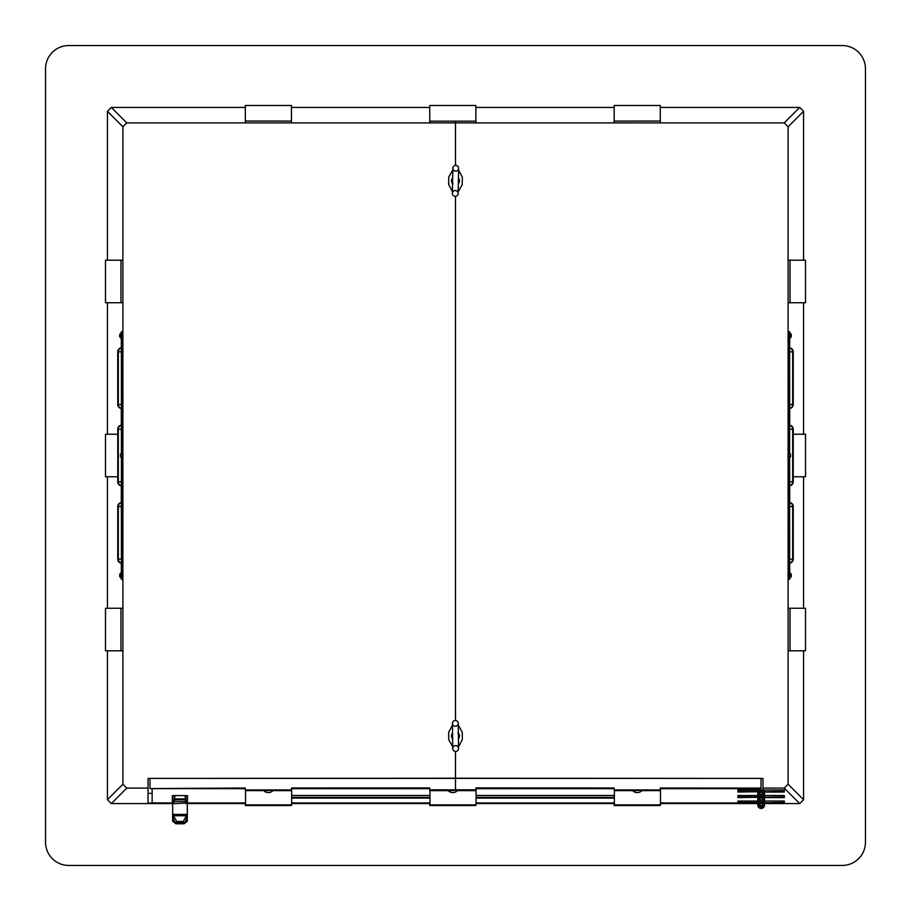 <?xml version="1.0" encoding="UTF-8"?>
<svg xmlns="http://www.w3.org/2000/svg" width="911" height="911" viewBox="0 0 911 911"><rect width="100%" height="100%" fill="white"/><g stroke="black" fill="none" stroke-linecap="round" stroke-linejoin="round"><path stroke-width="1.37" d="M107.43 608.263L107.43 476.772M174.946 822.963C171.837 820.8 171.837 820.595 174.946 822.36L172.76 817.19L172.623 803.024L148.037 803.035L148.037 788.083L126.766 788.095L111.301 803.57L107.43 799.699L122.894 784.234L122.894 126.766L107.43 111.301L111.301 107.43L245.332 107.43M107.43 434.228L107.43 302.737M803.57 434.228L803.57 302.737M788.106 784.234L803.57 799.699L799.699 803.57L784.234 788.095L788.106 784.234L788.106 126.766L784.234 122.905L126.766 122.905L122.894 126.766M803.57 608.263L803.57 476.772M865.45 842.242L865.45 68.758A23.208 23.208 0 0 0 842.242 45.55L68.758 45.55A23.208 23.208 0 0 0 45.55 68.758L45.55 842.242A23.208 23.208 0 0 0 68.758 865.45L842.242 865.45A23.208 23.208 0 0 0 865.45 842.242M475.861 107.43L614.173 107.43M614.173 123.008L614.173 105.494L660.281 105.494L660.281 122.985M660.281 107.43L799.699 107.43L803.57 111.301L788.106 126.766M803.57 260.193L803.57 111.301M790.031 260.193L790.031 302.737L805.506 302.737L805.506 260.193L788.106 260.193M793.23 476.772L805.506 476.772L805.506 434.228L793.23 434.228M790.031 650.807L790.031 608.263L805.506 608.263L805.506 650.807L788.106 650.807M803.57 799.699L803.57 650.807M660.498 803.57L757.872 803.57M764.409 803.57L799.699 803.57M476.077 803.035L614.173 803.035L614.173 805.506L660.281 805.506L660.281 804.891M476.077 803.57L614.173 803.57M291.657 803.035L429.753 803.035L429.753 805.506L475.861 805.506L475.861 804.891M291.657 803.57L429.753 803.57M173.101 821.631L175.174 822.77L184.193 822.542L183.191 821.483L187.313 814.377L187.313 803.024L245.332 803.035L245.332 805.506L291.44 805.506L291.44 804.891M111.301 803.57L172.623 803.57M187.313 803.57L245.332 803.57M107.43 799.699L107.43 650.807M120.969 608.263L105.494 608.263L105.494 650.807L120.969 650.807L120.969 608.263L122.894 608.263M117.77 434.228L105.494 434.228L105.494 476.772L117.77 476.772M120.969 302.737L120.969 260.193L105.494 260.193L105.494 302.737L122.894 302.737M107.43 260.193L107.43 111.301M245.332 122.974L245.332 105.494L291.44 105.494L291.44 123.008M291.44 107.43L429.753 107.43M429.753 123.099L429.753 105.494L475.861 105.494L475.861 123.099M784.234 788.095L762.962 788.083L762.962 778.415L455.5 778.21L455.5 751.416M762.962 790.292L762.962 788.083M660.498 803.035L737.933 803.035M148.037 788.083L148.037 778.415L761.027 778.415L761.027 788.562L660.281 788.619M148.037 793.367L152.126 793.367M455.5 720.487L455.5 196.298M455.5 165.381L455.5 121.186L475.861 121.163M122.894 784.234L126.766 788.095M245.332 804.971L291.44 804.971M429.753 804.971L475.861 804.971M614.173 804.971L660.281 804.971M120.969 260.193L122.894 260.193M120.969 650.807L122.894 650.807M790.031 302.737L788.106 302.737M790.031 608.263L788.106 608.263M245.332 121.049L291.44 121.072M429.753 121.163L455.5 121.186M614.173 121.083L660.281 121.049M476.077 795.497L614.39 795.497M632.633 790.611L614.39 790.611L614.39 797.421L476.077 797.421L476.077 788.675L614.173 788.675M660.498 802.955L737.933 802.955M759.307 788.607L759.307 789.962M759.307 788.732L755.447 788.619M614.39 798.07L476.077 798.07L476.077 802.955L614.39 802.955L614.39 798.07L614.39 804.891L660.498 804.891L660.498 788.675L755.447 788.675M291.657 798.07L429.969 798.07L429.969 802.955L291.657 802.955L291.657 798.07L291.657 804.891L245.549 804.891L245.549 790.554M155.986 788.619L245.332 788.675M155.986 788.675L152.126 788.619M172.623 802.955L152.126 802.898L152.126 788.732M187.313 802.955L245.549 802.955M448.212 790.611L429.969 790.611L429.969 797.421L291.657 797.421L291.657 788.675L429.753 788.675M291.657 795.497L429.969 795.497M429.969 798.07L429.969 804.891L476.077 804.891L476.077 798.07M291.657 790.611L272.981 790.611M263.791 790.611L245.549 790.611M476.077 790.611L457.402 790.611M660.498 790.611L641.822 790.611M272.981 790.554L291.44 790.554L291.44 789.928L245.332 789.951L245.332 788.015L149.973 788.562L245.332 788.619M291.44 789.928L291.44 787.992L429.753 787.901L429.753 790.554L448.212 790.554M291.44 788.619L429.753 788.619M457.402 790.554L475.861 790.554L475.861 787.901L614.173 787.981L614.173 790.554L632.633 790.554M475.861 788.619L614.173 788.619M641.822 790.554L660.281 790.554L660.281 788.015L761.027 788.083M149.973 788.083L149.973 778.415L455.5 778.21L455.5 789.814L429.753 789.837M245.332 789.951L245.332 790.554L263.791 790.554M475.861 789.826L455.5 789.814M660.281 789.951L614.173 789.917M457.333 790.748A6.445 6.445 0 0 1 448.28 790.748L456.024 790.406M641.754 790.748A6.445 6.445 0 0 1 632.701 790.748L640.444 790.406M272.913 790.748A6.445 6.445 0 0 1 263.86 790.748L271.603 790.406M172.327 801.771L172.327 795.815A77.344 1.082 -0 0 1 174.047 795.588L185.89 795.588A77.344 1.082 -0 0 1 187.609 795.815L187.313 803.024L174.069 803.661L172.623 803.024L172.327 801.771L174.047 798.913L174.047 795.588M172.6 800.678A0.934 0.922 -142.4 0 0 173.523 801.6L186.413 801.6L184.979 799.812L174.958 799.812L173.113 802.044M185.89 795.588L185.89 798.913L187.461 801.202M174.707 795.576L174.707 798.901L174.047 798.913A0.934 0.877 -140.3 0 0 174.958 799.812L174.707 798.901L185.229 798.901L185.229 795.576M185.867 803.661A1.936 1.549 97.1 0 1 186.823 801.908L186.413 801.6A0.934 0.922 142.4 0 0 187.336 800.678M186.823 802.044L186.823 801.908A0.934 0.877 169.4 0 0 187.461 801.076M174.069 803.661A1.936 1.549 82.9 0 0 173.113 801.908A0.934 0.877 -169.4 0 1 172.475 801.076M185.89 798.913A0.934 0.877 140.3 0 1 184.979 799.812L185.89 798.913M184.193 822.542L183.874 823.123L184.193 822.542L183.874 823.123L175.743 822.542M186.846 821.654L184.967 823.123M173.079 821.642L176.062 823.783L184.534 823.419M184.17 822.474L184.99 822.36L187.176 817.19L187.313 814.377L172.623 814.377L176.745 821.483L183.191 821.483M184.534 822.827L184.99 822.36C188.087 820.595 188.087 820.8 184.99 822.963M187.176 817.19A1.549 1.503 -167.4 0 0 186.038 815.744L173.899 815.744A1.549 1.503 -12.6 0 0 172.76 817.19M175.766 822.474L176.745 821.483M184.193 823.214L183.874 823.783M184.011 823.111L186.823 821.631M175.743 823.214L176.062 823.783M121.3 577.756L121.3 579.259L122.154 579.259L122.154 331.741L121.3 331.741L121.3 333.244M121.3 337.981L121.3 347.535M121.3 408.766L121.3 424.902M121.3 486.098L121.3 502.257M121.3 563.442L121.3 573.019M121.288 408.663A0.831 0.82 -176.1 0 1 121.425 409.096L121.402 409.107A0.831 0.831 90 0 0 120.787 408.379A4.043 4.043 -90 0 1 117.747 404.473L121.414 404.473L121.368 348.002A0.831 0.82 176.1 0 0 121.994 347.216L121.983 409.107A0.831 0.831 90 0 0 121.357 408.379A4.043 4.043 -90 0 1 118.328 404.473L118.328 351.828A4.043 4.043 -90 0 1 121.357 347.922A0.831 0.831 90 0 0 121.983 347.193L121.994 347.216M117.747 404.473L117.747 351.828A4.043 4.043 -90 0 1 120.787 347.922A0.831 0.831 90 0 0 121.402 347.193L121.425 347.41M121.311 486.018A0.831 0.82 -176.1 0 1 121.436 486.44L121.425 486.451A0.831 0.831 90 0 0 120.799 485.734A4.043 4.043 -90 0 1 117.77 481.817L121.414 481.817L121.414 457.766M117.77 481.817L117.77 429.183A4.043 4.043 -90 0 1 120.799 425.266A0.831 0.831 90 0 0 121.425 424.549L121.448 424.754M121.311 563.374A0.831 0.82 -176.1 0 1 121.436 563.784L121.425 563.807A0.831 0.831 90 0 0 120.799 563.078A4.043 4.043 -90 0 1 117.77 559.172L121.414 559.172L121.368 502.701A0.831 0.82 176.1 0 0 121.994 501.904L121.983 563.807A0.831 0.831 90 0 0 121.357 563.078A4.043 4.043 -90 0 1 118.328 559.172L118.328 506.527A4.043 4.043 -90 0 1 121.357 502.621A0.831 0.831 90 0 0 121.983 501.893L121.994 501.904M117.77 559.172L117.77 506.527A4.043 4.043 -90 0 1 120.799 502.621A0.831 0.831 90 0 0 121.425 501.893L121.448 502.098M121.368 408.663A0.831 0.82 -176.1 0 1 121.493 409.096L121.482 409.107A0.831 0.831 90 0 0 120.856 408.379A4.043 4.043 -90 0 1 117.826 404.473L117.826 351.828A4.043 4.043 -90 0 1 120.856 347.922A0.831 0.831 90 0 0 121.482 347.193L121.505 347.41M121.436 408.663A0.831 0.82 -176.1 0 1 121.562 409.096L121.55 409.107A0.831 0.831 90 0 0 120.924 408.379A4.043 4.043 -90 0 1 117.895 404.473L117.895 351.828A4.043 4.043 -90 0 1 120.924 347.922A0.831 0.831 90 0 0 121.55 347.193L121.573 347.41M121.505 408.663A0.831 0.82 -176.1 0 1 121.63 409.096L121.618 409.107A0.831 0.831 90 0 0 121.004 408.379A4.043 4.043 -90 0 1 117.963 404.473L117.963 351.828A4.043 4.043 -90 0 1 121.004 347.922A0.831 0.831 90 0 0 121.618 347.193L121.641 347.41M121.584 408.663A0.831 0.82 -176.1 0 1 121.71 409.096L121.687 409.107A0.831 0.831 90 0 0 121.072 408.379A4.043 4.043 -90 0 1 118.043 404.473L118.043 351.828A4.043 4.043 -90 0 1 121.072 347.922A0.831 0.831 90 0 0 121.687 347.193L121.71 347.41M121.653 408.663A0.831 0.82 -176.1 0 1 121.778 409.096L121.767 409.107A0.831 0.831 90 0 0 121.14 408.379A4.043 4.043 -90 0 1 118.111 404.473L118.111 351.828A4.043 4.043 -90 0 1 121.14 347.922A0.831 0.831 90 0 0 121.767 347.193L121.789 347.41M121.721 408.663A0.831 0.82 -176.1 0 1 121.846 409.096L121.835 409.107A0.831 0.831 90 0 0 121.22 408.379A4.043 4.043 -90 0 1 118.179 404.473L118.179 351.828A4.043 4.043 -90 0 1 121.22 347.922A0.831 0.831 90 0 0 121.835 347.193L121.858 347.41M121.789 408.663A0.831 0.82 -176.1 0 1 121.915 409.096L121.903 409.107A0.831 0.831 90 0 0 121.288 408.379A4.043 4.043 -90 0 1 118.248 404.473L118.248 351.828A4.043 4.043 -90 0 1 121.288 347.922A0.831 0.831 90 0 0 121.903 347.193L121.926 347.41M121.379 486.018A0.831 0.82 -176.1 0 1 121.505 486.44L121.493 486.451A0.831 0.831 90 0 0 120.867 485.734A4.043 4.043 -90 0 1 117.838 481.817L117.838 429.183A4.043 4.043 -90 0 1 120.867 425.266A0.831 0.831 90 0 0 121.493 424.549L121.516 424.754M121.448 486.018A0.831 0.82 -176.1 0 1 121.573 486.44L121.562 486.451A0.831 0.831 90 0 0 120.935 485.734A4.043 4.043 -90 0 1 117.906 481.817L117.906 429.183A4.043 4.043 -90 0 1 120.935 425.266A0.831 0.831 90 0 0 121.562 424.549L121.584 424.754M121.527 486.018A0.831 0.82 -176.1 0 1 121.641 486.44L121.63 486.451A0.831 0.831 90 0 0 121.004 485.734A4.043 4.043 -90 0 1 117.974 481.817L117.974 429.183A4.043 4.043 -90 0 1 121.004 425.266A0.831 0.831 90 0 0 121.63 424.549L121.653 424.754M121.596 486.018A0.831 0.82 -176.1 0 1 121.71 486.44L121.698 486.451A0.831 0.831 90 0 0 121.083 485.734A4.043 4.043 -90 0 1 118.043 481.817L118.043 429.183A4.043 4.043 -90 0 1 121.083 425.266A0.831 0.831 90 0 0 121.698 424.549L121.721 424.754M121.664 486.018A0.831 0.82 -176.1 0 1 121.778 486.44L121.767 486.451A0.831 0.831 90 0 0 121.152 485.734A4.043 4.043 -90 0 1 118.111 481.817L118.111 429.183A4.043 4.043 -90 0 1 121.152 425.266A0.831 0.831 90 0 0 121.767 424.549L121.789 424.754M121.732 486.018A0.831 0.82 -176.1 0 1 121.846 486.44L121.835 486.451A0.831 0.831 90 0 0 121.22 485.734A4.043 4.043 -90 0 1 118.179 481.817L118.179 429.183A4.043 4.043 -90 0 1 121.22 425.266A0.831 0.831 90 0 0 121.835 424.549L121.858 424.754M121.801 486.018A0.831 0.82 -176.1 0 1 121.926 486.44L121.903 486.451A0.831 0.831 90 0 0 121.288 485.734A4.043 4.043 -90 0 1 118.259 481.817L118.259 429.183A4.043 4.043 -90 0 1 121.288 425.266A0.831 0.831 90 0 0 121.903 424.549L121.926 424.754M121.357 485.734L121.368 485.654A0.831 0.82 -176.1 0 1 121.994 486.44L121.983 486.451A0.831 0.831 90 0 0 121.357 485.734A4.043 4.043 -90 0 1 118.328 481.817L118.328 429.183A4.043 4.043 -90 0 1 121.357 425.266A0.831 0.831 90 0 0 121.983 424.549L122.04 453.12M121.379 563.374A0.831 0.82 -176.1 0 1 121.505 563.784L121.493 563.807A0.831 0.831 90 0 0 120.867 563.078A4.043 4.043 -90 0 1 117.838 559.172L117.838 506.527A4.043 4.043 -90 0 1 120.867 502.621A0.831 0.831 90 0 0 121.493 501.893L121.516 502.098M121.448 563.374A0.831 0.82 -176.1 0 1 121.573 563.784L121.562 563.807A0.831 0.831 90 0 0 120.935 563.078A4.043 4.043 -90 0 1 117.906 559.172L117.906 506.527A4.043 4.043 -90 0 1 120.935 502.621A0.831 0.831 90 0 0 121.562 501.893L121.584 502.098M121.527 563.374A0.831 0.82 -176.1 0 1 121.641 563.784L121.63 563.807A0.831 0.831 90 0 0 121.004 563.078A4.043 4.043 -90 0 1 117.974 559.172L117.974 506.527A4.043 4.043 -90 0 1 121.004 502.621A0.831 0.831 90 0 0 121.63 501.893L121.653 502.098M121.596 563.374A0.831 0.82 -176.1 0 1 121.71 563.784L121.698 563.807A0.831 0.831 90 0 0 121.083 563.078A4.043 4.043 -90 0 1 118.043 559.172L118.043 506.527A4.043 4.043 -90 0 1 121.083 502.621A0.831 0.831 90 0 0 121.698 501.893L121.721 502.098M121.664 563.374A0.831 0.82 -176.1 0 1 121.778 563.784L121.767 563.807A0.831 0.831 90 0 0 121.152 563.078A4.043 4.043 -90 0 1 118.111 559.172L118.111 506.527A4.043 4.043 -90 0 1 121.152 502.621A0.831 0.831 90 0 0 121.767 501.893L121.789 502.098M121.732 563.374A0.831 0.82 -176.1 0 1 121.846 563.784L121.835 563.807A0.831 0.831 90 0 0 121.22 563.078A4.043 4.043 -90 0 1 118.179 559.172L118.179 506.527A4.043 4.043 -90 0 1 121.22 502.621A0.831 0.831 90 0 0 121.835 501.893L121.858 502.098M121.801 563.374A0.831 0.82 -176.1 0 1 121.926 563.784L121.903 563.807A0.831 0.831 90 0 0 121.288 563.078A4.043 4.043 -90 0 1 118.259 559.172L118.259 506.527A4.043 4.043 -90 0 1 121.288 502.621A0.831 0.831 90 0 0 121.903 501.893L121.926 502.098M122.154 579.259L122.154 331.741M121.357 408.379L121.414 404.473L122.04 404.473M121.368 408.299A0.831 0.82 -176.1 0 1 121.994 409.096M121.414 453.234L121.368 425.346A0.831 0.82 176.1 0 0 121.994 424.56M121.368 485.654L121.414 481.817L122.04 481.817L121.994 486.44M121.357 563.078L121.414 559.172L122.04 559.172M121.368 562.998A0.831 0.82 -176.1 0 1 121.994 563.784M789.7 333.244L789.7 331.741L788.846 331.741L788.846 579.259L789.7 579.259L789.7 577.756M789.7 573.019L789.7 563.465M789.7 502.234L789.7 486.098M789.7 424.902L789.7 408.743M789.7 347.558L789.7 337.981M789.712 502.337A0.831 0.82 3.9 0 1 789.575 501.904L789.598 501.893A0.831 0.831 -90 0 0 790.213 502.621A4.043 4.043 90 0 1 793.253 506.527L789.586 506.527L789.632 562.998A0.831 0.82 -3.9 0 0 789.006 563.784L789.017 501.893A0.831 0.831 -90 0 0 789.643 502.621A4.043 4.043 90 0 1 792.672 506.527L792.672 559.172A4.043 4.043 90 0 1 789.643 563.078A0.831 0.831 -90 0 0 789.017 563.807L789.006 563.784M793.253 506.527L793.253 559.172A4.043 4.043 90 0 1 790.213 563.078A0.831 0.831 -90 0 0 789.598 563.807L789.575 563.59M789.689 424.981A0.831 0.82 3.9 0 1 789.564 424.56L789.575 424.549A0.831 0.831 -90 0 0 790.201 425.266A4.043 4.043 90 0 1 793.23 429.183L789.586 429.183L789.586 453.234M793.23 429.183L793.23 481.817A4.043 4.043 90 0 1 790.201 485.734A0.831 0.831 -90 0 0 789.575 486.451L789.552 486.246M789.689 347.626A0.831 0.82 3.9 0 1 789.564 347.216L789.575 347.193A0.831 0.831 -90 0 0 790.201 347.922A4.043 4.043 90 0 1 793.23 351.828L789.586 351.828L789.632 408.299A0.831 0.82 -3.9 0 0 789.006 409.096L789.017 347.193A0.831 0.831 -90 0 0 789.643 347.922A4.043 4.043 90 0 1 792.672 351.828L792.672 404.473A4.043 4.043 90 0 1 789.643 408.379A0.831 0.831 -90 0 0 789.017 409.107L789.006 409.096M793.23 351.828L793.23 404.473A4.043 4.043 90 0 1 790.201 408.379A0.831 0.831 -90 0 0 789.575 409.107L789.552 408.902M789.632 502.337A0.831 0.82 3.9 0 1 789.507 501.904L789.518 501.893A0.831 0.831 -90 0 0 790.144 502.621A4.043 4.043 90 0 1 793.174 506.527L793.174 559.172A4.043 4.043 90 0 1 790.144 563.078A0.831 0.831 -90 0 0 789.518 563.807L789.495 563.59M789.564 502.337A0.831 0.82 3.9 0 1 789.438 501.904L789.45 501.893A0.831 0.831 -90 0 0 790.076 502.621A4.043 4.043 90 0 1 793.105 506.527L793.105 559.172A4.043 4.043 90 0 1 790.076 563.078A0.831 0.831 -90 0 0 789.45 563.807L789.427 563.59M789.495 502.337A0.831 0.82 3.9 0 1 789.37 501.904L789.381 501.893A0.831 0.831 -90 0 0 789.996 502.621A4.043 4.043 90 0 1 793.037 506.527L793.037 559.172A4.043 4.043 90 0 1 789.996 563.078A0.831 0.831 -90 0 0 789.381 563.807L789.359 563.59M789.416 502.337A0.831 0.82 3.9 0 1 789.29 501.904L789.313 501.893A0.831 0.831 -90 0 0 789.928 502.621A4.043 4.043 90 0 1 792.957 506.527L792.957 559.172A4.043 4.043 90 0 1 789.928 563.078A0.831 0.831 -90 0 0 789.313 563.807L789.29 563.59M789.347 502.337A0.831 0.82 3.9 0 1 789.222 501.904L789.233 501.893A0.831 0.831 -90 0 0 789.86 502.621A4.043 4.043 90 0 1 792.889 506.527L792.889 559.172A4.043 4.043 90 0 1 789.86 563.078A0.831 0.831 -90 0 0 789.233 563.807L789.211 563.59M789.279 502.337A0.831 0.82 3.9 0 1 789.154 501.904L789.165 501.893A0.831 0.831 -90 0 0 789.78 502.621A4.043 4.043 90 0 1 792.821 506.527L792.821 559.172A4.043 4.043 90 0 1 789.78 563.078A0.831 0.831 -90 0 0 789.165 563.807L789.142 563.59M789.211 502.337A0.831 0.82 3.9 0 1 789.085 501.904L789.097 501.893A0.831 0.831 -90 0 0 789.712 502.621A4.043 4.043 90 0 1 792.752 506.527L792.752 559.172A4.043 4.043 90 0 1 789.712 563.078A0.831 0.831 -90 0 0 789.097 563.807L789.074 563.59M789.621 424.981A0.831 0.82 3.9 0 1 789.495 424.56L789.507 424.549A0.831 0.831 -90 0 0 790.133 425.266A4.043 4.043 90 0 1 793.162 429.183L793.162 481.817A4.043 4.043 90 0 1 790.133 485.734A0.831 0.831 -90 0 0 789.507 486.451L789.484 486.246M789.552 424.981A0.831 0.82 3.9 0 1 789.427 424.56L789.438 424.549A0.831 0.831 -90 0 0 790.065 425.266A4.043 4.043 90 0 1 793.094 429.183L793.094 481.817A4.043 4.043 90 0 1 790.065 485.734A0.831 0.831 -90 0 0 789.438 486.451L789.416 486.246M789.473 424.981A0.831 0.82 3.9 0 1 789.359 424.56L789.37 424.549A0.831 0.831 -90 0 0 789.996 425.266A4.043 4.043 90 0 1 793.025 429.183L793.025 481.817A4.043 4.043 90 0 1 789.996 485.734A0.831 0.831 -90 0 0 789.37 486.451L789.347 486.246M789.404 424.981A0.831 0.82 3.9 0 1 789.29 424.56L789.302 424.549A0.831 0.831 -90 0 0 789.917 425.266A4.043 4.043 90 0 1 792.957 429.183L792.957 481.817A4.043 4.043 90 0 1 789.917 485.734A0.831 0.831 -90 0 0 789.302 486.451L789.279 486.246M789.336 424.981A0.831 0.82 3.9 0 1 789.222 424.56L789.233 424.549A0.831 0.831 -90 0 0 789.848 425.266A4.043 4.043 90 0 1 792.889 429.183L792.889 481.817A4.043 4.043 90 0 1 789.848 485.734A0.831 0.831 -90 0 0 789.233 486.451L789.211 486.246M789.268 424.981A0.831 0.82 3.9 0 1 789.154 424.56L789.165 424.549A0.831 0.831 -90 0 0 789.78 425.266A4.043 4.043 90 0 1 792.821 429.183L792.821 481.817A4.043 4.043 90 0 1 789.78 485.734A0.831 0.831 -90 0 0 789.165 486.451L789.142 486.246M789.199 424.981A0.831 0.82 3.9 0 1 789.074 424.56L789.097 424.549A0.831 0.831 -90 0 0 789.712 425.266A4.043 4.043 90 0 1 792.741 429.183L792.741 481.817A4.043 4.043 90 0 1 789.712 485.734A0.831 0.831 -90 0 0 789.097 486.451L789.074 486.246M789.643 425.266L789.632 425.346A0.831 0.82 3.9 0 1 789.006 424.56L789.017 424.549A0.831 0.831 -90 0 0 789.643 425.266A4.043 4.043 90 0 1 792.672 429.183L792.672 481.817A4.043 4.043 90 0 1 789.643 485.734A0.831 0.831 -90 0 0 789.017 486.451L788.983 457.903M789.621 347.626A0.831 0.82 3.9 0 1 789.495 347.216L789.507 347.193A0.831 0.831 -90 0 0 790.133 347.922A4.043 4.043 90 0 1 793.162 351.828L793.162 404.473A4.043 4.043 90 0 1 790.133 408.379A0.831 0.831 -90 0 0 789.507 409.107L789.484 408.902M789.552 347.626A0.831 0.82 3.9 0 1 789.427 347.216L789.438 347.193A0.831 0.831 -90 0 0 790.065 347.922A4.043 4.043 90 0 1 793.094 351.828L793.094 404.473A4.043 4.043 90 0 1 790.065 408.379A0.831 0.831 -90 0 0 789.438 409.107L789.416 408.902M789.473 347.626A0.831 0.82 3.9 0 1 789.359 347.216L789.37 347.193A0.831 0.831 -90 0 0 789.996 347.922A4.043 4.043 90 0 1 793.025 351.828L793.025 404.473A4.043 4.043 90 0 1 789.996 408.379A0.831 0.831 -90 0 0 789.37 409.107L789.347 408.902M789.404 347.626A0.831 0.82 3.9 0 1 789.29 347.216L789.302 347.193A0.831 0.831 -90 0 0 789.917 347.922A4.043 4.043 90 0 1 792.957 351.828L792.957 404.473A4.043 4.043 90 0 1 789.917 408.379A0.831 0.831 -90 0 0 789.302 409.107L789.279 408.902M789.336 347.626A0.831 0.82 3.9 0 1 789.222 347.216L789.233 347.193A0.831 0.831 -90 0 0 789.848 347.922A4.043 4.043 90 0 1 792.889 351.828L792.889 404.473A4.043 4.043 90 0 1 789.848 408.379A0.831 0.831 -90 0 0 789.233 409.107L789.211 408.902M789.268 347.626A0.831 0.82 3.9 0 1 789.154 347.216L789.165 347.193A0.831 0.831 -90 0 0 789.78 347.922A4.043 4.043 90 0 1 792.821 351.828L792.821 404.473A4.043 4.043 90 0 1 789.78 408.379A0.831 0.831 -90 0 0 789.165 409.107L789.142 408.902M789.199 347.626A0.831 0.82 3.9 0 1 789.074 347.216L789.097 347.193A0.831 0.831 -90 0 0 789.712 347.922A4.043 4.043 90 0 1 792.741 351.828L792.741 404.473A4.043 4.043 90 0 1 789.712 408.379A0.831 0.831 -90 0 0 789.097 409.107L789.074 408.902M788.846 331.741L788.846 579.259M789.643 502.621L789.586 506.527L788.96 506.527M789.632 502.701A0.831 0.82 3.9 0 1 789.006 501.904M789.586 457.766L789.632 485.654A0.831 0.82 -3.9 0 0 789.006 486.44M789.632 425.346L789.586 429.183L788.96 429.183L789.006 424.56M789.643 347.922L789.586 351.828L788.96 351.828M789.632 348.002A0.831 0.82 3.9 0 1 789.006 347.216M119.956 575.638L119.74 575.103A2.904 1.139 10.5 0 1 119.66 574.887A2.904 2.665 23.8 0 1 119.751 574.42A2.904 2.858 94.9 0 1 119.967 573.941L119.979 573.941A2.904 2.847 85.8 0 0 119.762 574.408A2.904 2.619 25.6 0 0 119.671 574.875A2.904 1.048 11.1 0 0 119.774 575.08L119.774 575.672A2.904 1.127 168.8 0 0 119.671 575.889A2.904 2.653 152.9 0 0 119.762 576.356A2.904 2.631 157.5 0 1 119.66 575.911A2.904 1.059 169.6 0 1 119.74 575.706L119.74 575.706M120.161 574.032L119.967 573.941A2.904 2.904 0 0 1 120.901 572.951M120.161 336.979L119.967 337.059A2.904 2.858 94.9 0 1 119.751 336.592A2.904 2.631 157.5 0 1 119.66 336.125A2.904 2.653 152.9 0 0 119.762 336.58A2.904 2.847 85.8 0 0 119.979 337.059A2.904 2.904 0 0 0 120.901 338.049L120.935 337.377M119.956 335.863L119.74 335.328A2.904 1.139 10.5 0 1 119.66 335.111A2.904 2.665 23.8 0 1 119.751 334.644A2.904 2.858 94.9 0 1 119.967 334.166L119.979 334.155A2.904 2.847 85.8 0 0 119.762 334.633A2.904 2.619 25.6 0 0 119.671 335.089A2.904 1.048 11.1 0 0 119.774 335.294L119.774 335.897A2.904 1.127 168.8 0 0 119.671 336.113A2.904 1.059 169.6 0 1 119.74 335.92L119.74 335.92M120.912 336.979L120.719 337.059A2.904 2.858 94.9 0 1 120.503 336.592A2.904 2.631 157.5 0 1 120.411 336.125A2.904 2.653 152.9 0 0 120.514 336.58A2.904 2.847 85.8 0 0 120.73 337.059A2.904 2.904 0 0 0 121.664 338.049L121.664 333.164L121.664 338.049M120.707 335.863L120.503 335.328A2.904 1.139 10.5 0 1 120.411 335.111A2.904 2.665 23.8 0 1 120.503 334.644A2.904 2.858 94.9 0 1 120.719 334.166L120.73 334.155A2.904 2.847 85.8 0 0 120.514 334.633A2.904 2.619 25.6 0 0 120.423 335.089A2.904 1.048 11.1 0 0 120.525 335.294L120.525 335.897A2.904 1.127 168.8 0 0 120.423 336.113A2.904 1.059 169.6 0 1 120.503 335.92L120.514 335.92M120.73 576.834L120.719 576.845A2.904 2.858 94.9 0 1 120.503 576.367A2.904 2.631 157.5 0 1 120.411 575.911A2.904 1.059 169.6 0 1 120.503 575.706L120.514 575.706A2.904 1.127 168.8 0 0 120.423 575.889A2.904 2.653 152.9 0 0 120.514 576.356A2.904 2.847 85.8 0 0 120.73 576.834L120.912 576.754M120.707 575.638L120.503 575.103A2.904 1.139 10.5 0 1 120.411 574.887A2.904 2.665 23.8 0 1 120.503 574.42A2.904 2.858 94.9 0 1 120.719 573.941L120.73 573.941A2.904 2.847 85.8 0 0 120.514 574.408A2.904 2.619 25.6 0 0 120.423 574.875A2.904 1.048 11.1 0 0 120.525 575.08L120.525 575.672M121.664 577.836L121.664 572.951L121.664 577.836A2.904 2.904 0 0 1 120.73 576.868M120.912 574.032L120.719 573.941A2.904 2.904 0 0 1 121.664 572.951M120.73 456.946L120.719 456.958A2.904 2.858 94.9 0 1 120.503 456.479A2.904 2.631 157.5 0 1 120.411 456.012A2.904 2.653 152.9 0 0 120.514 456.468A2.904 2.847 85.8 0 0 120.73 456.946M120.707 455.751L120.503 455.215A2.904 1.139 10.5 0 1 120.411 454.999A2.904 2.665 23.8 0 1 120.503 454.532A2.904 2.858 94.9 0 1 120.719 454.054L120.73 454.042A2.904 2.847 85.8 0 0 120.514 454.521A2.904 2.619 25.6 0 0 120.423 454.988A2.904 1.048 11.1 0 0 120.525 455.193L120.525 455.785A2.904 1.127 168.8 0 0 120.423 456.001A2.904 1.059 169.6 0 1 120.503 455.807L120.514 455.807M120.912 456.866L120.719 456.958A2.904 2.904 0 0 0 121.664 457.948L122.04 481.817M790.85 335.396L791.226 335.294A2.904 1.048 -11.1 0 0 791.329 335.089A2.904 2.619 -25.6 0 0 791.238 334.633A2.904 2.665 -23.8 0 1 791.34 335.111A2.904 1.139 -10.5 0 1 791.26 335.328L791.226 335.294M791.249 335.92L791.26 335.92A2.904 1.059 -169.6 0 1 791.34 336.125A2.904 2.631 -157.5 0 1 791.249 336.592A2.904 2.858 -94.9 0 1 791.033 337.059L791.021 337.059A2.904 2.847 -85.8 0 0 791.238 336.58A2.904 2.653 -152.9 0 0 791.329 336.113A2.904 1.127 -168.8 0 0 791.226 335.897L791.01 335.852M790.839 336.979L791.033 337.059A2.904 2.904 0 0 1 790.099 338.049M790.486 335.92L790.497 335.92A2.904 1.059 -169.6 0 1 790.589 336.125A2.904 1.127 -168.8 0 0 790.475 335.897L790.475 335.294A2.904 1.048 -11.1 0 0 790.577 335.089A2.904 2.619 -25.6 0 0 790.486 334.633A2.904 2.847 -85.8 0 0 790.27 334.155L790.281 334.166A2.904 2.858 -94.9 0 1 790.497 334.644A2.904 2.665 -23.8 0 1 790.589 335.111A2.904 1.139 -10.5 0 1 790.497 335.328L790.292 335.863M789.302 335.578L789.336 338.049L789.302 335.578M789.336 338.049L789.336 338.049A2.904 2.904 0 0 0 790.27 337.081L790.27 337.059A2.904 2.847 -85.8 0 0 790.486 336.58A2.904 2.653 -152.9 0 0 790.577 336.113A2.904 2.631 -157.5 0 1 790.497 336.592A2.904 2.858 -94.9 0 1 790.281 337.059L790.088 336.979M790.27 454.042L790.281 454.054A2.904 2.858 -94.9 0 1 790.497 454.532A2.904 2.665 -23.8 0 1 790.589 454.999A2.904 2.619 -25.6 0 0 790.486 454.521A2.904 2.847 -85.8 0 0 790.27 454.042A2.904 2.904 0 0 0 789.336 453.052M790.486 455.807L790.497 455.807A2.904 1.059 -169.6 0 1 790.589 456.012A2.904 1.127 -168.8 0 0 790.475 455.785L790.475 455.193A2.904 1.048 -11.1 0 0 790.577 454.988A2.904 1.139 -10.5 0 1 790.497 455.215L790.292 455.751M790.589 456.012A2.904 2.631 -157.5 0 1 790.497 456.479A2.904 2.858 -94.9 0 1 790.281 456.958L790.27 456.946A2.904 2.847 -85.8 0 0 790.486 456.468A2.904 2.653 -152.9 0 0 790.577 456.001L790.589 456.012M790.088 456.866L790.281 456.958A2.904 2.904 0 0 1 789.336 457.948M790.839 574.032L791.033 573.941A2.904 2.858 -94.9 0 1 791.249 574.42A2.904 2.665 -23.8 0 1 791.34 574.887A2.904 2.619 -25.6 0 0 791.238 574.408A2.904 2.847 -85.8 0 0 791.021 573.941A2.904 2.904 0 0 0 790.099 572.951L789.643 573.178M790.065 573.623L790.099 572.951M791.249 575.706L791.26 575.706A2.904 1.059 -169.6 0 1 791.34 575.911A2.904 2.631 -157.5 0 1 791.249 576.367A2.904 2.858 -94.9 0 1 791.033 576.845L791.021 576.834A2.904 2.847 -85.8 0 0 791.238 576.356A2.904 2.653 -152.9 0 0 791.329 575.889A2.904 1.127 -168.8 0 0 791.226 575.672L791.01 575.627M790.088 574.032L790.281 573.941A2.904 2.858 -94.9 0 1 790.497 574.42A2.904 2.665 -23.8 0 1 790.589 574.887A2.904 2.619 -25.6 0 0 790.486 574.408A2.904 2.847 -85.8 0 0 790.27 573.941A2.904 2.904 0 0 0 789.336 572.951L789.336 577.836L789.336 572.951M790.486 575.706L790.497 575.706A2.904 1.059 -169.6 0 1 790.589 575.911A2.904 2.631 -157.5 0 1 790.497 576.367A2.904 2.858 -94.9 0 1 790.281 576.845A2.904 2.847 -85.8 0 0 790.486 576.356A2.904 2.653 -152.9 0 0 790.577 575.889A2.904 1.127 -168.8 0 0 790.475 575.672L790.475 575.08A2.904 1.048 -11.1 0 0 790.577 574.875A2.904 1.139 -10.5 0 1 790.497 575.103L790.292 575.638M789.336 577.836L789.336 577.836A2.904 2.904 0 0 0 790.27 576.868L790.27 576.868M455.318 720.476A2.904 2.904 0 0 0 452.448 723.414A2.904 2.904 0 0 0 455.386 726.283A2.904 2.904 0 0 0 458.256 723.345A2.904 2.904 0 0 0 455.318 720.476M455.682 751.416A2.904 2.904 0 0 1 452.744 748.557A2.904 2.904 0 0 1 455.614 745.619A2.904 2.904 0 0 1 458.552 748.489A2.904 2.904 0 0 1 455.682 751.416M452.619 737.853L452.585 734.368M458.438 738.662A3.997 3.997 0 0 0 458.37 733.161M452.562 733.23A3.997 3.997 0 0 0 452.63 738.73M457.903 732.922L459.258 735.906L458.427 738.183M458.62 735.917L458.381 734.243M452.471 725.156L448.667 732.319L448.759 739.743L452.733 746.815M458.529 746.747L462.332 739.573L462.241 732.159L458.267 725.088M455.193 196.309A2.904 2.904 0 0 0 458.153 193.462A2.904 2.904 0 0 0 455.306 190.501A2.904 2.904 0 0 0 452.357 193.348A2.904 2.904 0 0 0 455.193 196.309M455.807 165.369A2.904 2.904 0 0 1 458.643 168.33A2.904 2.904 0 0 1 455.694 171.177A2.904 2.904 0 0 1 452.847 168.216A2.904 2.904 0 0 1 455.807 165.369M452.653 178.032A3.997 3.997 0 0 0 452.551 183.532M458.347 183.646A3.997 3.997 0 0 0 458.449 178.146M453.006 183.794L451.742 180.765L452.642 178.51M452.346 181.164L452.562 182.462M458.609 170.232L458.153 193.462M458.176 191.731L462.219 184.682L462.355 177.269L458.609 170.061M452.824 169.947L448.781 176.996L448.645 184.409L452.391 191.617M458.438 179.023L458.882 180.902M452.585 734.539L452.619 737.181M458.427 738.115L458.381 733.97M452.63 179.33L452.573 181.984M452.562 182.781L451.731 180.97M775.375 791.488L773.439 791.511L775.375 791.488M775.375 791.921L773.439 791.944L775.375 791.921M759.979 793.344A1.162 1.162 -0 0 0 761.14 794.494A1.162 1.162 -0 0 0 762.302 793.344A1.162 1.162 -0 0 0 761.14 792.183A1.162 1.162 -0 0 0 759.979 793.344M763.076 793.344A1.936 1.936 0 0 0 761.14 791.408L737.933 791.408L737.933 789.962L761.14 789.962A3.371 3.371 180 0 1 764.511 793.344L764.511 793.663A3.371 3.371 180 0 1 761.14 797.034A3.371 3.371 180 0 1 757.77 793.663L757.77 793.982A3.371 3.371 180 0 0 761.14 797.364A3.371 3.371 180 0 0 764.511 793.982L764.511 793.663A3.371 3.371 0 0 1 761.14 797.034A3.371 3.371 0 0 1 757.77 793.663L757.77 793.344A3.371 3.371 180 0 1 758.362 791.42L759.706 792.058A1.936 1.936 0 0 0 761.14 795.269A1.936 1.936 0 0 0 763.076 793.344A1.936 1.936 -0 0 0 761.14 791.42A1.936 1.936 -0 0 0 759.205 793.344M764.249 792.058L784.337 792.058L784.337 791.408L764.101 791.727M762.575 790.292L764.511 790.292M784.337 791.408L784.337 789.962L764.511 789.962L764.511 791.408M746.906 791.488L748.842 791.511L746.906 791.488M746.906 791.921L748.842 791.944L746.906 791.921M764.511 793.344A3.371 3.371 180 0 1 761.14 796.715A3.371 3.371 180 0 1 757.77 793.344M737.933 791.408L737.933 792.058L758.168 791.727M759.022 791.727L760.081 791.727M775.375 797.023L773.439 797.045L775.375 797.023M775.375 797.455L773.439 797.478L775.375 797.455M759.979 798.879A1.162 1.162 -0 0 0 761.14 800.04A1.162 1.162 -0 0 0 762.302 798.879A1.162 1.162 -0 0 0 761.14 797.717A1.162 1.162 -0 0 0 759.979 798.879M763.464 796.43A3.371 3.371 180 0 1 764.511 798.879L764.511 799.198A3.371 3.371 180 0 1 761.14 802.568A3.371 3.371 180 0 1 757.77 799.198L757.77 799.516A3.371 3.371 180 0 0 761.14 802.898A3.371 3.371 180 0 0 764.511 799.516L764.511 799.198A3.371 3.371 0 0 1 761.14 802.568A3.371 3.371 0 0 1 757.77 799.198L757.77 798.879A3.371 3.371 180 0 1 758.362 796.954L759.706 797.592A1.936 1.936 0 0 0 761.14 800.803A1.936 1.936 0 0 0 762.108 797.216A1.936 1.936 0 0 1 763.076 798.879M764.249 797.592L784.337 797.592L784.337 796.943L764.101 797.262M784.337 796.943L784.337 795.508L764.511 795.508L764.511 796.943M760.161 797.216A1.936 1.936 -0 0 0 759.205 798.879M746.906 797.023L748.842 797.045L746.906 797.023M746.906 797.455L748.842 797.478L746.906 797.455M764.511 798.879A3.371 3.371 180 0 1 761.14 802.249A3.371 3.371 180 0 1 757.77 798.879M759.512 796.943L737.933 796.943L737.933 797.592L758.168 797.262M759.022 797.262L760.081 797.262M737.933 796.943L737.933 795.508L758.123 795.508M775.375 802.557L773.439 802.58L775.375 802.557M775.375 802.99L773.439 803.012L775.375 802.99M759.979 804.413A1.162 1.162 -0 0 0 761.14 805.575A1.162 1.162 -0 0 0 762.302 804.413A1.162 1.162 -0 0 0 761.14 803.251A1.162 1.162 -0 0 0 759.979 804.413M763.464 801.965A3.371 3.371 180 0 1 764.511 804.413L764.511 804.732A3.371 3.371 180 0 1 761.14 808.103A3.371 3.371 180 0 1 757.77 804.732L757.77 805.062A3.371 3.371 180 0 0 761.14 808.433A3.371 3.371 180 0 0 764.511 805.062L764.511 804.732A3.371 3.371 -0 0 1 761.14 808.103A3.371 3.371 -0 0 1 757.77 804.732L757.77 804.413A3.371 3.371 180 0 1 758.362 802.489L759.706 803.126A1.936 1.936 -0 0 0 761.14 806.349A1.936 1.936 -0 0 0 762.108 802.75A1.936 1.936 -0 0 1 763.076 804.413M764.249 803.126L784.337 803.126L784.337 802.477L764.101 802.796M784.337 802.477L784.337 801.042L764.511 801.042L764.511 802.477M760.161 802.75A1.936 1.936 -0 0 0 759.205 804.413M746.906 802.557L748.842 802.58L746.906 802.557M746.906 802.99L748.842 803.012L746.906 802.99M764.511 804.413A3.371 3.371 180 0 1 761.14 807.784A3.371 3.371 180 0 1 757.77 804.413M759.512 802.477L737.933 802.477L737.933 803.126L758.168 802.796M759.022 802.796L760.081 802.796M737.933 802.477L737.933 801.042L758.123 801.042M784.234 122.905L799.699 107.43M111.301 107.43L126.766 122.905M449.715 790.406L455.899 790.327L448.28 790.748M634.136 790.406L640.319 790.327L632.701 790.748M265.295 790.406L271.478 790.327L263.86 790.748M118.328 351.828L122.04 351.828M118.328 429.183L122.04 429.183M118.259 506.527L122.04 506.527M788.96 453.12L788.96 429.183M792.821 559.172L788.96 559.172M792.672 481.817L788.96 481.817M792.821 404.473L788.96 404.473M122.108 333.403L122.108 337.81M122.108 573.19L122.108 577.597M122.108 453.302L122.108 457.698M788.892 337.81L788.892 333.403M788.892 457.698L788.892 453.302M788.892 577.597L788.892 573.19M452.471 725.315L452.744 748.557M458.153 193.326L458.187 191.561M172.623 814.377L172.623 821.187L175.903 823.772M187.313 814.377L187.313 821.187L184.033 823.772M183.931 823.795L176.005 823.795M183.92 823.123L176.005 823.123M119.967 576.868A2.904 2.904 0 0 0 120.901 577.836L121.357 577.608M120.901 333.164A2.904 2.904 0 0 0 119.967 334.132M121.664 333.164A2.904 2.904 0 0 0 120.73 334.132M121.664 453.052A2.904 2.904 0 0 0 120.73 454.031M791.033 334.132A2.904 2.904 0 0 0 790.099 333.164M790.27 334.132A2.904 2.904 0 0 0 789.336 333.164M790.099 577.836A2.904 2.904 0 0 0 791.033 576.868M458.552 748.341L458.256 723.482M452.847 168.216L452.357 193.348"/></g></svg>
